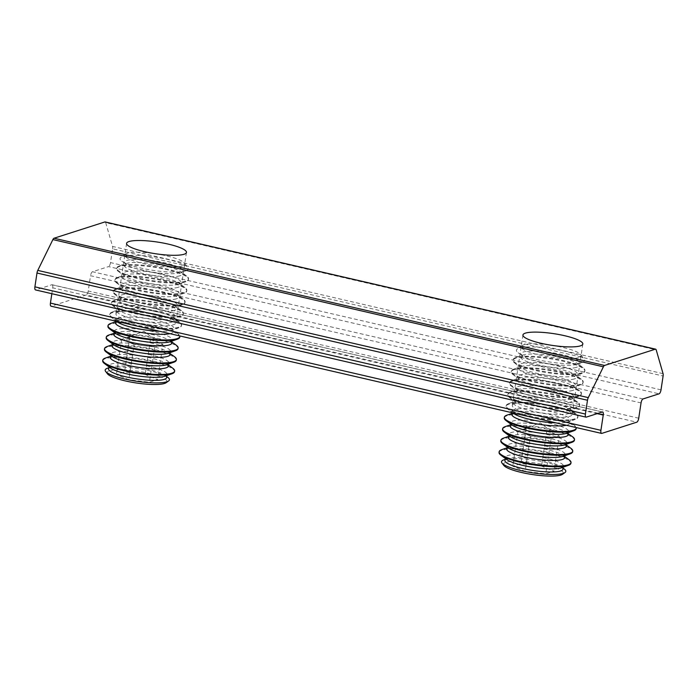 <?xml version="1.0" encoding="UTF-8"?>
<svg xmlns="http://www.w3.org/2000/svg" width="698" height="698" viewBox="0 0 698 698"><rect width="100%" height="100%" fill="white"/><g stroke="black" fill="none" stroke-linecap="round" stroke-linejoin="round"><path stroke-width="0.52" stroke-dasharray="3.49 2.62" d="M118.346 312.015A30.284 5.924 -171.4 0 1 152.33 313.463A30.284 5.924 -171.4 0 1 175.809 322.904A30.284 5.924 -171.4 0 1 173.392 324.736A30.284 5.924 -171.4 0 1 139.408 323.279A30.284 5.924 -171.4 0 1 115.929 313.847A30.284 5.924 -171.4 0 1 118.346 312.015M514.705 403.619A30.284 5.924 -171.4 0 1 548.689 405.067A30.284 5.924 -171.4 0 1 572.168 414.507A30.284 5.924 -171.4 0 1 569.751 416.34A30.284 5.924 -171.4 0 1 535.767 414.882A30.284 5.924 -171.4 0 1 512.288 405.451A30.284 5.924 -171.4 0 1 514.705 403.619M661.015 389.842L110.511 262.614L112.596 248.802L663.1 376.03M663.065 373.674L112.561 246.446L105.703 222.662L656.207 349.89M586.285 417.125L35.781 289.906L51.853 284.758L602.357 411.986M597.156 413.644L52.734 287.829L51.853 293.701M601.816 433.388L51.312 306.16L86.282 294.957L636.785 422.185M638.731 418.207L88.236 290.987L90.539 275.719L641.043 402.938M642.998 398.959L92.494 271.74L108.565 266.592L659.06 393.82M88.236 290.987A3.63 1.309 -77 0 1 86.282 294.957M52.734 287.829A3.63 1.309 103 0 0 52.141 284.74A3.63 1.309 103 0 0 51.853 284.758M105.145 221.938A3.63 1.309 -77 0 1 105.703 222.662M112.561 246.446A3.63 1.309 -77 0 1 112.596 248.802M110.511 262.614A3.63 1.309 -77 0 1 108.565 266.592M92.494 271.74A3.63 1.309 103 0 0 90.539 275.719M578.633 357.612A30.284 5.924 -171.4 0 1 541.744 355.579A30.284 5.924 -171.4 0 1 521.947 345.65A30.284 5.924 -171.4 0 1 523.587 344.891A30.284 5.924 -171.4 0 1 554.613 345.815A30.284 5.924 -171.4 0 1 580.623 354.523A30.284 5.924 -171.4 0 1 578.633 357.612M581.827 362.55A34.464 6.744 -171.4 0 1 549.09 361.913A34.464 6.744 -171.4 0 1 518.169 352.778A34.464 6.744 -171.4 0 1 517.305 348.93A34.464 6.744 -171.4 0 1 519.164 348.066A34.464 6.744 -171.4 0 1 554.482 349.122A34.464 6.744 -171.4 0 1 584.086 359.034A34.464 6.744 -171.4 0 1 582.132 362.445A34.464 6.744 -171.4 0 1 581.827 362.55M582.045 372.741A36.34 7.102 -171.4 0 1 541.255 370.996A36.34 7.102 -171.4 0 1 513.082 359.679A36.34 7.102 -171.4 0 1 515.665 357.585A36.34 7.102 -171.4 0 1 515.979 357.481A36.34 7.102 -171.4 0 1 550.495 358.144A36.34 7.102 -171.4 0 1 583.1 367.785A36.34 7.102 -171.4 0 1 584.941 370.542A36.34 7.102 -171.4 0 1 582.045 372.741M581.94 373.404A36.34 7.102 -171.4 0 1 547.433 372.732A36.34 7.102 -171.4 0 1 514.827 363.1A36.34 7.102 -171.4 0 1 512.986 360.334A36.34 7.102 -171.4 0 1 515.883 358.135A36.34 7.102 -171.4 0 1 556.672 359.88A36.34 7.102 -171.4 0 1 584.845 371.205A36.34 7.102 -171.4 0 1 582.263 373.299A36.34 7.102 -171.4 0 1 581.94 373.404M580.3 384.258A36.34 7.102 -171.4 0 1 539.519 382.504A36.34 7.102 -171.4 0 1 511.346 371.188A36.34 7.102 -171.4 0 1 513.92 369.094A36.34 7.102 -171.4 0 1 514.243 368.989A36.34 7.102 -171.4 0 1 548.75 369.661A36.34 7.102 -171.4 0 1 581.355 379.293A36.34 7.102 -171.4 0 1 583.205 382.05A36.34 7.102 -171.4 0 1 580.3 384.258M580.204 384.912A36.34 7.102 -171.4 0 1 545.696 384.24A36.34 7.102 -171.4 0 1 513.091 374.608A36.34 7.102 -171.4 0 1 511.241 371.851A36.34 7.102 -171.4 0 1 514.147 369.643A36.34 7.102 -171.4 0 1 554.927 371.397A36.34 7.102 -171.4 0 1 583.1 382.713A36.34 7.102 -171.4 0 1 580.527 384.807A36.34 7.102 -171.4 0 1 580.204 384.912M578.563 395.766A36.34 7.102 -171.4 0 1 537.774 394.021A36.34 7.102 -171.4 0 1 509.601 382.696A36.34 7.102 -171.4 0 1 512.184 380.602A36.34 7.102 -171.4 0 1 512.498 380.497A36.34 7.102 -171.4 0 1 547.014 381.169A36.34 7.102 -171.4 0 1 579.619 390.801A36.34 7.102 -171.4 0 1 581.46 393.567A36.34 7.102 -171.4 0 1 578.563 395.766M578.459 396.42A36.34 7.102 -171.4 0 1 543.951 395.757A36.34 7.102 -171.4 0 1 511.346 386.116A36.34 7.102 -171.4 0 1 509.505 383.359A36.34 7.102 -171.4 0 1 512.402 381.16A36.34 7.102 -171.4 0 1 553.191 382.905A36.34 7.102 -171.4 0 1 581.364 394.222A36.34 7.102 -171.4 0 1 578.782 396.316A36.34 7.102 -171.4 0 1 578.459 396.42M576.818 407.274A36.34 7.102 -171.4 0 1 536.038 405.529A36.34 7.102 -171.4 0 1 507.865 394.204A36.34 7.102 -171.4 0 1 510.439 392.11A36.34 7.102 -171.4 0 1 510.762 392.006A36.34 7.102 -171.4 0 1 545.269 392.677A36.34 7.102 -171.4 0 1 577.874 402.31A36.34 7.102 -171.4 0 1 579.715 405.076A36.34 7.102 -171.4 0 1 576.818 407.274M576.723 407.937A36.34 7.102 -171.4 0 1 542.215 407.266A36.34 7.102 -171.4 0 1 509.61 397.624A36.34 7.102 -171.4 0 1 507.76 394.867A36.34 7.102 -171.4 0 1 510.666 392.669A36.34 7.102 -171.4 0 1 551.446 394.414A36.34 7.102 -171.4 0 1 579.619 405.739A36.34 7.102 -171.4 0 1 577.045 407.824A36.34 7.102 -171.4 0 1 576.723 407.937M575.082 418.783A36.34 7.102 -171.4 0 1 534.293 417.038A36.34 7.102 -171.4 0 1 506.12 405.721A36.34 7.102 -171.4 0 1 508.702 403.627A36.34 7.102 -171.4 0 1 509.017 403.514A36.34 7.102 -171.4 0 1 543.533 404.186A36.34 7.102 -171.4 0 1 576.138 413.827A36.34 7.102 -171.4 0 1 577.979 416.584A36.34 7.102 -171.4 0 1 575.082 418.783M574.978 419.446A36.34 7.102 -171.4 0 1 540.47 418.774A36.34 7.102 -171.4 0 1 507.865 409.141A36.34 7.102 -171.4 0 1 506.024 406.376A36.34 7.102 -171.4 0 1 508.921 404.177A36.34 7.102 -171.4 0 1 549.71 405.922A36.34 7.102 -171.4 0 1 577.883 417.247A36.34 7.102 -171.4 0 1 575.3 419.341A36.34 7.102 -171.4 0 1 574.978 419.446M506.957 415.136A36.34 7.102 -171.4 0 1 507.28 415.031A36.34 7.102 -171.4 0 1 541.788 415.694A36.34 7.102 -171.4 0 1 574.393 425.335A36.34 7.102 -171.4 0 1 576.216 427.56M504.279 417.884A36.34 7.102 -171.4 0 1 507.176 415.685A36.34 7.102 -171.4 0 1 547.965 417.43A36.34 7.102 -171.4 0 1 576.138 428.755M505.221 426.644A36.34 7.102 -171.4 0 1 505.535 426.539A36.34 7.102 -171.4 0 1 540.051 427.211A36.34 7.102 -171.4 0 1 572.657 436.843M502.543 429.401A36.34 7.102 -171.4 0 1 505.439 427.193A36.34 7.102 -171.4 0 1 546.229 428.947A36.34 7.102 -171.4 0 1 574.402 440.264M503.476 438.152A36.34 7.102 -171.4 0 1 503.799 438.047A36.34 7.102 -171.4 0 1 538.306 438.719A36.34 7.102 -171.4 0 1 570.912 448.352M500.798 440.909A36.34 7.102 -171.4 0 1 503.694 438.71A36.34 7.102 -171.4 0 1 544.484 440.455A36.34 7.102 -171.4 0 1 572.657 451.772M501.74 449.66A36.34 7.102 -171.4 0 1 502.054 449.556A36.34 7.102 -171.4 0 1 536.57 450.227A36.34 7.102 -171.4 0 1 569.175 459.86M499.061 452.417A36.34 7.102 -171.4 0 1 501.958 450.219A36.34 7.102 -171.4 0 1 542.747 451.964A36.34 7.102 -171.4 0 1 570.912 463.289M564.159 468.943A32.501 6.352 8.6 0 0 534.991 460.322A32.501 6.352 8.6 0 0 504.13 459.72A32.501 6.352 8.6 0 0 503.843 459.816M530.489 436.084L518.064 430.963L522.156 429.645A18.165 3.551 -171.4 0 1 536.561 429.593A18.165 3.551 -171.4 0 1 553.069 433.406A18.165 3.551 -171.4 0 1 555.8 434.863A18.165 3.551 -171.4 0 1 555.189 437.28L551.097 438.597L530.489 436.084L525.158 471.325L512.742 466.194L520.926 463.577L541.535 466.081L553.95 471.202L545.766 473.829L525.158 471.325M503.834 465.435A30.284 5.924 -171.4 0 1 505.823 462.338A30.284 5.924 -171.4 0 1 542.712 464.371A30.284 5.924 -171.4 0 1 562.509 474.308M551.097 438.597L545.766 473.829M559.281 435.971L555.189 437.28A18.165 3.551 -171.4 0 1 540.793 437.341A18.165 3.551 -171.4 0 1 524.277 433.528A18.165 3.551 -171.4 0 1 521.903 429.741A18.165 3.551 -171.4 0 1 522.156 429.645L526.257 428.336L546.857 430.841L559.281 435.971L553.95 471.202M546.857 430.841L541.535 466.081M526.257 428.336L520.926 463.577M518.064 430.963L512.742 466.194M182.274 266.008A30.284 5.924 -171.4 0 1 145.385 263.975A30.284 5.924 -171.4 0 1 125.588 254.046A30.284 5.924 -171.4 0 1 127.228 253.287A30.284 5.924 -171.4 0 1 158.245 254.212A30.284 5.924 -171.4 0 1 184.263 262.919A30.284 5.924 -171.4 0 1 182.274 266.008M185.467 270.946A34.464 6.744 -171.4 0 1 152.731 270.309A34.464 6.744 -171.4 0 1 121.81 261.174A34.464 6.744 -171.4 0 1 120.946 257.326A34.464 6.744 -171.4 0 1 122.804 256.463A34.464 6.744 -171.4 0 1 158.123 257.518A34.464 6.744 -171.4 0 1 187.727 267.43A34.464 6.744 -171.4 0 1 185.764 270.841A34.464 6.744 -171.4 0 1 185.467 270.946M185.685 281.146A36.34 7.102 -171.4 0 1 144.896 279.392A36.34 7.102 -171.4 0 1 116.723 268.076A36.34 7.102 -171.4 0 1 119.306 265.982A36.34 7.102 -171.4 0 1 119.62 265.877A36.34 7.102 -171.4 0 1 154.136 266.549A36.34 7.102 -171.4 0 1 186.741 276.181A36.34 7.102 -171.4 0 1 188.582 278.938A36.34 7.102 -171.4 0 1 185.685 281.146M185.581 281.8A36.34 7.102 -171.4 0 1 151.073 281.128A36.34 7.102 -171.4 0 1 118.468 271.496A36.34 7.102 -171.4 0 1 116.627 268.739A36.34 7.102 -171.4 0 1 119.524 266.531A36.34 7.102 -171.4 0 1 160.313 268.285A36.34 7.102 -171.4 0 1 188.477 279.601A36.34 7.102 -171.4 0 1 185.904 281.695A36.34 7.102 -171.4 0 1 185.581 281.8M183.94 292.654A36.34 7.102 -171.4 0 1 143.16 290.909A36.34 7.102 -171.4 0 1 114.987 279.584A36.34 7.102 -171.4 0 1 117.561 277.49A36.34 7.102 -171.4 0 1 117.883 277.385A36.34 7.102 -171.4 0 1 152.391 278.057A36.34 7.102 -171.4 0 1 184.996 287.689A36.34 7.102 -171.4 0 1 186.837 290.455A36.34 7.102 -171.4 0 1 183.94 292.654M183.844 293.308A36.34 7.102 -171.4 0 1 149.337 292.645A36.34 7.102 -171.4 0 1 116.732 283.004A36.34 7.102 -171.4 0 1 114.882 280.247A36.34 7.102 -171.4 0 1 117.779 278.048A36.34 7.102 -171.4 0 1 158.568 279.793A36.34 7.102 -171.4 0 1 186.741 291.11A36.34 7.102 -171.4 0 1 184.159 293.204A36.34 7.102 -171.4 0 1 183.844 293.308M182.204 304.162A36.34 7.102 -171.4 0 1 141.415 302.417A36.34 7.102 -171.4 0 1 113.242 291.092A36.34 7.102 -171.4 0 1 115.824 288.998A36.34 7.102 -171.4 0 1 116.138 288.893A36.34 7.102 -171.4 0 1 150.655 289.565A36.34 7.102 -171.4 0 1 183.26 299.198A36.34 7.102 -171.4 0 1 185.101 301.964A36.34 7.102 -171.4 0 1 182.204 304.162M182.099 304.825A36.34 7.102 -171.4 0 1 147.592 304.154A36.34 7.102 -171.4 0 1 114.987 294.512A36.34 7.102 -171.4 0 1 113.146 291.755A36.34 7.102 -171.4 0 1 116.043 289.557A36.34 7.102 -171.4 0 1 156.832 291.302A36.34 7.102 -171.4 0 1 184.996 302.618A36.34 7.102 -171.4 0 1 182.422 304.712A36.34 7.102 -171.4 0 1 182.099 304.825M180.459 315.671A36.34 7.102 -171.4 0 1 139.679 313.926A36.34 7.102 -171.4 0 1 111.505 302.6A36.34 7.102 -171.4 0 1 114.079 300.515A36.34 7.102 -171.4 0 1 114.402 300.402A36.34 7.102 -171.4 0 1 148.91 301.074A36.34 7.102 -171.4 0 1 181.515 310.706A36.34 7.102 -171.4 0 1 183.356 313.472A36.34 7.102 -171.4 0 1 180.459 315.671M180.363 316.334A36.34 7.102 -171.4 0 1 145.856 315.662A36.34 7.102 -171.4 0 1 113.251 306.029A36.34 7.102 -171.4 0 1 111.401 303.264A36.34 7.102 -171.4 0 1 114.298 301.065A36.34 7.102 -171.4 0 1 155.087 302.81A36.34 7.102 -171.4 0 1 183.26 314.135A36.34 7.102 -171.4 0 1 180.677 316.22A36.34 7.102 -171.4 0 1 180.363 316.334M178.723 327.179A36.34 7.102 -171.4 0 1 137.934 325.434A36.34 7.102 -171.4 0 1 109.761 314.117A36.34 7.102 -171.4 0 1 112.343 312.023A36.34 7.102 -171.4 0 1 112.657 311.91A36.34 7.102 -171.4 0 1 147.173 312.582A36.34 7.102 -171.4 0 1 179.779 322.223A36.34 7.102 -171.4 0 1 181.62 324.98A36.34 7.102 -171.4 0 1 178.723 327.179M178.618 327.842A36.34 7.102 -171.4 0 1 144.111 327.17A36.34 7.102 -171.4 0 1 111.505 317.538A36.34 7.102 -171.4 0 1 109.665 314.772A36.34 7.102 -171.4 0 1 112.561 312.573A36.34 7.102 -171.4 0 1 153.351 314.318A36.34 7.102 -171.4 0 1 181.515 325.643A36.34 7.102 -171.4 0 1 178.941 327.737A36.34 7.102 -171.4 0 1 178.618 327.842M110.598 323.532A36.34 7.102 -171.4 0 1 110.921 323.427A36.34 7.102 -171.4 0 1 145.428 324.099A36.34 7.102 -171.4 0 1 178.034 333.731A36.34 7.102 -171.4 0 1 179.857 335.956M107.92 326.289A36.34 7.102 -171.4 0 1 110.816 324.081A36.34 7.102 -171.4 0 1 151.606 325.835A36.34 7.102 -171.4 0 1 179.779 337.151M108.862 335.04A36.34 7.102 -171.4 0 1 109.176 334.935A36.34 7.102 -171.4 0 1 143.692 335.607A36.34 7.102 -171.4 0 1 176.297 345.24M106.183 337.797A36.34 7.102 -171.4 0 1 109.08 335.598A36.34 7.102 -171.4 0 1 149.869 337.343A36.34 7.102 -171.4 0 1 178.034 348.66M107.117 346.548A36.34 7.102 -171.4 0 1 107.44 346.444A36.34 7.102 -171.4 0 1 141.947 347.115A36.34 7.102 -171.4 0 1 174.552 356.748M104.438 349.305A36.34 7.102 -171.4 0 1 107.335 347.107A36.34 7.102 -171.4 0 1 148.124 348.852A36.34 7.102 -171.4 0 1 176.297 360.168M105.381 358.065A36.34 7.102 -171.4 0 1 105.695 357.952A36.34 7.102 -171.4 0 1 140.211 358.624A36.34 7.102 -171.4 0 1 172.816 368.256M102.702 360.814A36.34 7.102 -171.4 0 1 105.599 358.615A36.34 7.102 -171.4 0 1 146.388 360.36A36.34 7.102 -171.4 0 1 174.552 371.685M167.79 377.339A32.501 6.352 8.6 0 0 138.632 368.719A32.501 6.352 8.6 0 0 107.771 368.125A32.501 6.352 8.6 0 0 107.483 368.221M134.129 344.489L121.705 339.359L125.797 338.05A18.165 3.551 -171.4 0 1 140.193 337.989A18.165 3.551 -171.4 0 1 156.71 341.802A18.165 3.551 -171.4 0 1 159.441 343.259A18.165 3.551 -171.4 0 1 158.83 345.676L154.738 346.993L134.129 344.489L128.798 379.721L116.383 374.59L124.567 371.973L145.175 374.477L157.591 379.607L149.407 382.225L128.798 379.721M107.475 373.831A30.284 5.924 -171.4 0 1 109.464 370.734A30.284 5.924 -171.4 0 1 146.353 372.776A30.284 5.924 -171.4 0 1 166.15 382.705M154.738 346.993L149.407 382.225M162.922 344.367L158.83 345.676A18.165 3.551 -171.4 0 1 144.434 345.737A18.165 3.551 -171.4 0 1 127.917 341.924A18.165 3.551 -171.4 0 1 125.544 338.137A18.165 3.551 -171.4 0 1 125.797 338.05L129.889 336.733L150.498 339.245L162.922 344.367L157.591 379.607M150.498 339.245L145.175 374.477M129.889 336.733L124.567 371.973M121.705 339.359L116.383 374.59M576.304 367.384A29.368 5.741 -171.4 0 1 538.455 364.958A29.368 5.741 -171.4 0 1 522.645 355.125A29.368 5.741 -171.4 0 1 522.907 355.038A29.368 5.741 -171.4 0 1 550.801 355.587A29.368 5.741 -171.4 0 1 577.15 363.37A29.368 5.741 -171.4 0 1 576.304 367.384M574.559 378.892A29.368 5.741 -171.4 0 1 536.71 376.466A29.368 5.741 -171.4 0 1 520.9 366.642A29.368 5.741 -171.4 0 1 521.162 366.555A29.368 5.741 -171.4 0 1 549.056 367.096A29.368 5.741 -171.4 0 1 575.414 374.878A29.368 5.741 -171.4 0 1 574.559 378.892M572.822 390.4A29.368 5.741 -171.4 0 1 534.973 387.975A29.368 5.741 -171.4 0 1 519.164 378.15A29.368 5.741 -171.4 0 1 519.425 378.063A29.368 5.741 -171.4 0 1 547.319 378.604A29.368 5.741 -171.4 0 1 573.669 386.395A29.368 5.741 -171.4 0 1 572.822 390.4M571.077 401.908A29.368 5.741 -171.4 0 1 533.228 399.483A29.368 5.741 -171.4 0 1 517.419 389.659A29.368 5.741 -171.4 0 1 517.68 389.571A29.368 5.741 -171.4 0 1 545.574 390.112A29.368 5.741 -171.4 0 1 571.932 397.904A29.368 5.741 -171.4 0 1 571.077 401.908M569.341 413.425A29.368 5.741 -171.4 0 1 531.492 410.991A29.368 5.741 -171.4 0 1 515.682 401.167A29.368 5.741 -171.4 0 1 515.944 401.08A29.368 5.741 -171.4 0 1 543.838 401.62A29.368 5.741 -171.4 0 1 570.187 409.412A29.368 5.741 -171.4 0 1 569.341 413.425M512.951 413.111A29.368 5.741 -171.4 0 1 513.937 412.675A29.368 5.741 -171.4 0 1 514.199 412.588A29.368 5.741 -171.4 0 1 542.093 413.137A29.368 5.741 -171.4 0 1 568.451 420.92A29.368 5.741 -171.4 0 1 567.596 424.934A29.368 5.741 -171.4 0 1 566.322 425.265M511.206 424.62A29.368 5.741 -171.4 0 1 512.201 424.192A29.368 5.741 -171.4 0 1 512.463 424.105A29.368 5.741 -171.4 0 1 540.357 424.646A29.368 5.741 -171.4 0 1 566.706 432.428A29.368 5.741 -171.4 0 1 567.526 433.144M509.47 436.137A29.368 5.741 -171.4 0 1 510.456 435.7A29.368 5.741 -171.4 0 1 510.718 435.613A29.368 5.741 -171.4 0 1 538.612 436.154A29.368 5.741 -171.4 0 1 564.97 443.945A29.368 5.741 -171.4 0 1 565.79 444.652M507.725 447.645A29.368 5.741 -171.4 0 1 508.72 447.209A29.368 5.741 -171.4 0 1 508.982 447.121A29.368 5.741 -171.4 0 1 536.875 447.662A29.368 5.741 -171.4 0 1 563.225 455.454A29.368 5.741 -171.4 0 1 564.045 456.16M505.989 459.153A29.368 5.741 -171.4 0 1 506.975 458.717A29.368 5.741 -171.4 0 1 507.237 458.63A29.368 5.741 -171.4 0 1 535.13 459.171A29.368 5.741 -171.4 0 1 561.489 466.962A29.368 5.741 -171.4 0 1 562.309 467.669M576.766 364.33A29.368 5.741 -171.4 0 1 548.872 363.789A29.368 5.741 -171.4 0 1 522.514 355.997A29.368 5.741 -171.4 0 1 523.369 351.993A29.368 5.741 -171.4 0 1 561.209 354.418A29.368 5.741 -171.4 0 1 577.019 364.243A29.368 5.741 -171.4 0 1 576.766 364.33M575.021 375.838A29.368 5.741 -171.4 0 1 547.127 375.297A29.368 5.741 -171.4 0 1 520.769 367.506A29.368 5.741 -171.4 0 1 521.624 363.501A29.368 5.741 -171.4 0 1 559.473 365.926A29.368 5.741 -171.4 0 1 575.283 375.751A29.368 5.741 -171.4 0 1 575.021 375.838M573.285 387.346A29.368 5.741 -171.4 0 1 545.391 386.805A29.368 5.741 -171.4 0 1 519.033 379.023A29.368 5.741 -171.4 0 1 519.888 375.009A29.368 5.741 -171.4 0 1 557.728 377.435A29.368 5.741 -171.4 0 1 573.538 387.268A29.368 5.741 -171.4 0 1 573.285 387.346M571.54 398.863A29.368 5.741 -171.4 0 1 543.646 398.322A29.368 5.741 -171.4 0 1 517.288 390.531A29.368 5.741 -171.4 0 1 518.143 386.518A29.368 5.741 -171.4 0 1 555.992 388.952A29.368 5.741 -171.4 0 1 571.802 398.776A29.368 5.741 -171.4 0 1 571.54 398.863M569.804 410.372A29.368 5.741 -171.4 0 1 541.91 409.831A29.368 5.741 -171.4 0 1 515.552 402.039A29.368 5.741 -171.4 0 1 516.407 398.026A29.368 5.741 -171.4 0 1 554.247 400.46A29.368 5.741 -171.4 0 1 570.057 410.284A29.368 5.741 -171.4 0 1 569.804 410.372M512.899 413.216L513.937 412.675L512.969 412.727L513.807 413.548A29.368 5.741 -171.4 0 1 514.662 409.543A29.368 5.741 -171.4 0 1 552.511 411.968A29.368 5.741 -171.4 0 1 568.32 421.793A29.368 5.741 -171.4 0 1 568.059 421.88A29.368 5.741 -171.4 0 1 555.852 422.848M511.241 424.489L512.07 425.056A29.368 5.741 -171.4 0 1 512.917 421.051A29.368 5.741 -171.4 0 1 550.766 423.477A29.368 5.741 -171.4 0 1 566.575 433.301L567.622 432.769L566.706 432.428L567.553 433.249M509.505 435.997L510.325 436.573A29.368 5.741 -171.4 0 1 511.18 432.559A29.368 5.741 -171.4 0 1 549.029 434.985A29.368 5.741 -171.4 0 1 564.839 444.818L565.79 444.513M507.76 447.505L508.589 448.081A29.368 5.741 -171.4 0 1 509.435 444.068A29.368 5.741 -171.4 0 1 547.284 446.502A29.368 5.741 -171.4 0 1 563.094 456.326L564.054 456.021M506.024 459.022L506.844 459.589A29.368 5.741 -171.4 0 1 507.699 455.576A29.368 5.741 -171.4 0 1 545.548 458.01A29.368 5.741 -171.4 0 1 561.358 467.835L562.309 467.529M179.944 275.78A29.368 5.741 -171.4 0 1 142.095 273.354A29.368 5.741 -171.4 0 1 126.286 263.521A29.368 5.741 -171.4 0 1 126.547 263.443A29.368 5.741 -171.4 0 1 154.441 263.984A29.368 5.741 -171.4 0 1 180.791 271.766A29.368 5.741 -171.4 0 1 179.944 275.78M178.199 287.288A29.368 5.741 -171.4 0 1 140.35 284.863A29.368 5.741 -171.4 0 1 124.541 275.038A29.368 5.741 -171.4 0 1 124.802 274.951A29.368 5.741 -171.4 0 1 152.696 275.492A29.368 5.741 -171.4 0 1 179.054 283.283A29.368 5.741 -171.4 0 1 178.199 287.288M176.463 298.796A29.368 5.741 -171.4 0 1 138.614 296.371A29.368 5.741 -171.4 0 1 122.804 286.546A29.368 5.741 -171.4 0 1 123.066 286.459A29.368 5.741 -171.4 0 1 150.96 287A29.368 5.741 -171.4 0 1 177.309 294.792A29.368 5.741 -171.4 0 1 176.463 298.796M174.718 310.313A29.368 5.741 -171.4 0 1 136.869 307.879A29.368 5.741 -171.4 0 1 121.059 298.055A29.368 5.741 -171.4 0 1 121.321 297.967A29.368 5.741 -171.4 0 1 149.215 298.508A29.368 5.741 -171.4 0 1 175.573 306.3A29.368 5.741 -171.4 0 1 174.718 310.313M172.982 321.822A29.368 5.741 -171.4 0 1 135.133 319.387A29.368 5.741 -171.4 0 1 119.323 309.563A29.368 5.741 -171.4 0 1 119.585 309.476A29.368 5.741 -171.4 0 1 147.479 310.017A29.368 5.741 -171.4 0 1 173.828 317.808A29.368 5.741 -171.4 0 1 172.982 321.822M116.592 321.508A29.368 5.741 -171.4 0 1 117.578 321.071A29.368 5.741 -171.4 0 1 117.84 320.984A29.368 5.741 -171.4 0 1 145.734 321.534A29.368 5.741 -171.4 0 1 172.092 329.316A29.368 5.741 -171.4 0 1 171.237 333.33A29.368 5.741 -171.4 0 1 169.954 333.661M114.847 333.016A29.368 5.741 -171.4 0 1 115.842 332.588A29.368 5.741 -171.4 0 1 116.104 332.501A29.368 5.741 -171.4 0 1 143.997 333.042A29.368 5.741 -171.4 0 1 170.347 340.825A29.368 5.741 -171.4 0 1 171.167 341.54M113.111 344.533A29.368 5.741 -171.4 0 1 114.097 344.097A29.368 5.741 -171.4 0 1 114.359 344.009A29.368 5.741 -171.4 0 1 142.252 344.55A29.368 5.741 -171.4 0 1 168.611 352.342A29.368 5.741 -171.4 0 1 169.431 353.048M111.366 356.041A29.368 5.741 -171.4 0 1 112.361 355.605A29.368 5.741 -171.4 0 1 112.622 355.518A29.368 5.741 -171.4 0 1 140.516 356.059A29.368 5.741 -171.4 0 1 166.866 363.85A29.368 5.741 -171.4 0 1 167.686 364.557M109.63 367.549A29.368 5.741 -171.4 0 1 110.616 367.113A29.368 5.741 -171.4 0 1 110.877 367.026A29.368 5.741 -171.4 0 1 138.771 367.567A29.368 5.741 -171.4 0 1 165.129 375.358A29.368 5.741 -171.4 0 1 165.95 376.065M180.407 272.726A29.368 5.741 -171.4 0 1 152.504 272.185A29.368 5.741 -171.4 0 1 126.155 264.394A29.368 5.741 -171.4 0 1 127.001 260.389A29.368 5.741 -171.4 0 1 164.85 262.814A29.368 5.741 -171.4 0 1 180.66 272.639A29.368 5.741 -171.4 0 1 180.407 272.726M178.662 284.234A29.368 5.741 -171.4 0 1 150.768 283.693A29.368 5.741 -171.4 0 1 124.41 275.911A29.368 5.741 -171.4 0 1 125.265 271.897A29.368 5.741 -171.4 0 1 163.114 274.323A29.368 5.741 -171.4 0 1 178.924 284.147A29.368 5.741 -171.4 0 1 178.662 284.234M176.926 295.751A29.368 5.741 -171.4 0 1 149.023 295.202A29.368 5.741 -171.4 0 1 122.674 287.419A29.368 5.741 -171.4 0 1 123.52 283.405A29.368 5.741 -171.4 0 1 161.369 285.831A29.368 5.741 -171.4 0 1 177.179 295.664A29.368 5.741 -171.4 0 1 176.926 295.751M175.181 307.26A29.368 5.741 -171.4 0 1 147.287 306.719A29.368 5.741 -171.4 0 1 120.928 298.927A29.368 5.741 -171.4 0 1 121.784 294.914A29.368 5.741 -171.4 0 1 159.633 297.348A29.368 5.741 -171.4 0 1 175.442 307.172A29.368 5.741 -171.4 0 1 175.181 307.26M173.444 318.768A29.368 5.741 -171.4 0 1 145.542 318.227A29.368 5.741 -171.4 0 1 119.192 310.436A29.368 5.741 -171.4 0 1 120.039 306.431A29.368 5.741 -171.4 0 1 157.888 308.856A29.368 5.741 -171.4 0 1 173.697 318.681A29.368 5.741 -171.4 0 1 173.444 318.768M116.627 321.377L117.447 321.944A29.368 5.741 -171.4 0 1 118.302 317.939A29.368 5.741 -171.4 0 1 156.151 320.365A29.368 5.741 -171.4 0 1 171.961 330.189A29.368 5.741 -171.4 0 1 171.699 330.276A29.368 5.741 -171.4 0 1 159.493 331.245M114.795 333.121L115.842 332.588L114.873 332.641L115.711 333.461A29.368 5.741 -171.4 0 1 116.557 329.447A29.368 5.741 -171.4 0 1 154.406 331.873A29.368 5.741 -171.4 0 1 170.216 341.697L171.176 341.401M113.146 344.393L113.966 344.969A29.368 5.741 -171.4 0 1 114.821 340.956A29.368 5.741 -171.4 0 1 152.67 343.381A29.368 5.741 -171.4 0 1 168.48 353.214L169.518 352.673L168.611 352.342L169.448 353.162M111.401 355.91L112.23 356.477A29.368 5.741 -171.4 0 1 113.076 352.464A29.368 5.741 -171.4 0 1 150.925 354.898A29.368 5.741 -171.4 0 1 166.735 364.722L167.695 364.417M109.665 367.418L110.485 367.986A29.368 5.741 -171.4 0 1 111.34 363.981A29.368 5.741 -171.4 0 1 149.189 366.406A29.368 5.741 -171.4 0 1 164.998 376.231L165.95 375.925M186.462 252.432L175.809 322.904M582.83 344.035L572.168 414.507M52.141 284.74L602.636 411.968M522.942 334.979L512.288 405.451M126.582 243.375L115.929 313.847M515.665 357.585L521.676 355.177L522.514 355.997L518.169 352.778M513.92 369.094L520.9 366.642L519.862 367.174L514.827 363.1M512.184 380.602L518.195 378.203L519.033 379.023L513.091 374.608M510.439 392.11L516.45 389.711L517.288 390.531L511.346 386.116M508.702 403.627L514.714 401.219L515.552 402.039L509.61 397.624M511.241 424.524L512.201 424.192L511.154 424.724M509.496 436.032L510.456 435.7L509.418 436.233M507.76 447.549L508.72 447.209L507.673 447.741M506.015 459.057L506.975 458.717L505.937 459.249M562.309 467.573L561.489 466.962L562.326 467.782M564.045 456.056L563.225 455.454L564.071 456.274M565.79 444.547L564.97 443.945L565.808 444.766M574.393 425.335L568.451 420.92L569.289 421.74L575.3 419.341M576.138 413.827L570.187 409.412L571.034 410.232L577.045 407.824M577.874 402.31L571.932 397.904L572.77 398.724L578.782 396.316M579.619 390.801L573.669 386.395L574.515 387.216L580.527 384.807M581.355 379.293L575.414 374.878L576.251 375.699L582.263 373.299M583.1 367.785L578.066 363.71L577.019 364.243L582.132 362.445M521.947 345.65L517.305 348.93M513.082 359.679L512.986 360.334M512.995 412.946L507.865 409.141M521.903 429.741L540.278 422.883L555.8 434.863M506.12 405.721L506.024 406.376M507.865 394.204L507.76 394.867M509.601 382.696L509.505 383.359M511.346 371.188L511.241 371.851M583.205 382.05L583.1 382.713M581.46 393.567L581.364 394.222M579.715 405.076L579.619 405.739M577.979 416.584L577.883 417.247M584.941 370.542L584.845 371.205M580.623 354.523L584.086 359.034M119.306 265.982L125.317 263.574L126.155 264.394L121.81 261.174M117.561 277.49L123.572 275.091L124.41 275.911L118.468 271.496M115.824 288.998L121.836 286.599L122.674 287.419L116.732 283.004M114.079 300.515L120.091 298.107L120.928 298.927L114.987 294.512M112.343 312.023L118.355 309.615L119.192 310.436L113.251 306.029M116.618 321.412L117.578 321.071L116.54 321.612M113.137 344.437L114.097 344.097L113.059 344.629M111.401 355.945L112.361 355.605L111.314 356.137M109.656 367.453L110.616 367.113L109.577 367.654M165.95 375.969L165.129 375.358L165.967 376.178M167.686 364.461L166.866 363.85L167.703 364.67M171.167 341.435L170.347 340.825L171.185 341.645M178.034 333.731L172.092 329.316L172.929 330.137L178.941 327.737M179.779 322.223L174.744 318.148L173.697 318.681L180.677 316.22M181.515 310.706L175.573 306.3L176.411 307.12L182.422 304.712M183.26 299.198L178.226 295.123L177.179 295.664L184.159 293.204M184.996 287.689L179.962 283.615L178.924 284.147L185.904 281.695M186.741 276.181L181.707 272.107L180.66 272.639L185.764 270.841M125.588 254.046L120.946 257.326M116.723 268.076L116.627 268.739M116.636 321.342L111.505 317.538M125.544 338.137L143.919 331.28L159.441 343.259M109.761 314.117L109.665 314.772M111.505 302.6L111.401 303.264M113.242 291.092L113.146 291.755M114.987 279.584L114.882 280.247M186.837 290.455L186.741 291.11M185.101 301.964L184.996 302.618M183.356 313.472L183.26 314.135M181.62 324.98L181.515 325.643M188.582 278.938L188.477 279.601M184.263 262.919L187.727 267.43"/><path stroke-width="1.05" d="M128.999 241.543A30.284 5.924 -171.4 0 1 162.992 243A30.284 5.924 -171.4 0 1 186.462 252.432A30.284 5.924 -171.4 0 1 184.054 254.264A30.284 5.924 -171.4 0 1 150.061 252.807A30.284 5.924 -171.4 0 1 126.582 243.375A30.284 5.924 -171.4 0 1 128.999 241.543M525.358 333.147A30.284 5.924 -171.4 0 1 559.351 334.604A30.284 5.924 -171.4 0 1 582.83 344.035A30.284 5.924 -171.4 0 1 580.413 345.868A30.284 5.924 -171.4 0 1 546.421 344.411A30.284 5.924 -171.4 0 1 522.942 334.979A30.284 5.924 -171.4 0 1 525.358 333.147M661.015 389.842L663.1 376.03A3.63 1.309 103 0 0 663.065 373.674L656.207 349.89A3.63 1.309 103 0 0 655.649 349.166A3.63 1.309 103 0 0 655.361 349.183L604.555 365.455A3.63 1.309 103 0 0 603.395 366.808L588.283 397.624A3.63 1.309 103 0 0 587.489 400.251L585.404 414.062A3.63 1.309 103 0 0 585.997 417.142A3.63 1.309 103 0 0 586.285 417.125L602.357 411.986A3.63 1.309 -77 0 1 602.636 411.968A3.63 1.309 -77 0 1 603.238 415.048L600.926 430.317A3.63 1.309 103 0 0 601.528 433.406A3.63 1.309 103 0 0 601.816 433.388L636.785 422.185A3.63 1.309 103 0 0 638.731 418.207L641.043 402.938A3.63 1.309 -77 0 1 642.998 398.959L659.06 393.82A3.63 1.309 103 0 0 661.015 389.842M655.361 349.183L104.857 221.955L54.051 238.227L604.555 365.455M603.395 366.808L52.891 239.58L37.779 270.396L588.283 397.624M587.489 400.251L36.985 273.023L34.9 286.834L585.404 414.062M51.853 293.701L50.431 303.089L600.926 430.317M601.528 433.406L51.024 306.178A3.63 1.309 -77 0 1 50.431 303.089M585.997 417.142L35.502 289.923A3.63 1.309 -77 0 1 34.9 286.834M36.985 273.023A3.63 1.309 -77 0 1 37.779 270.396M52.891 239.58A3.63 1.309 -77 0 1 54.051 238.227M104.857 221.955A3.63 1.309 -77 0 1 105.145 221.938L655.649 349.166M576.216 427.56A36.34 7.102 -171.4 0 1 576.234 428.092A36.34 7.102 -171.4 0 1 573.337 430.291A36.34 7.102 -171.4 0 1 532.557 428.546A36.34 7.102 -171.4 0 1 504.384 417.23A36.34 7.102 -171.4 0 1 506.957 415.136L512.978 413.146M576.234 428.092L576.138 428.755A36.34 7.102 -171.4 0 1 573.564 430.849A36.34 7.102 -171.4 0 1 573.241 430.954A36.34 7.102 -171.4 0 1 538.734 430.282A36.34 7.102 -171.4 0 1 506.129 420.65A36.34 7.102 -171.4 0 1 504.279 417.884L504.384 417.23M567.491 433.161L572.657 436.843A36.34 7.102 -171.4 0 1 574.498 439.6A36.34 7.102 -171.4 0 1 571.601 441.808A36.34 7.102 -171.4 0 1 530.812 440.054A36.34 7.102 -171.4 0 1 502.639 428.738A36.34 7.102 -171.4 0 1 505.221 426.644L511.241 424.524M574.498 439.6L574.402 440.264A36.34 7.102 -171.4 0 1 571.819 442.358A36.34 7.102 -171.4 0 1 571.496 442.462A36.34 7.102 -171.4 0 1 536.989 441.79A36.34 7.102 -171.4 0 1 504.384 432.158A36.34 7.102 -171.4 0 1 502.543 429.401L502.639 428.738M565.79 444.547L570.912 448.352A36.34 7.102 -171.4 0 1 572.753 451.117A36.34 7.102 -171.4 0 1 569.856 453.316A36.34 7.102 -171.4 0 1 529.075 451.571A36.34 7.102 -171.4 0 1 500.902 440.246A36.34 7.102 -171.4 0 1 503.476 438.152L509.496 436.032M572.753 451.117L572.657 451.772A36.34 7.102 -171.4 0 1 570.083 453.866A36.34 7.102 -171.4 0 1 569.76 453.97A36.34 7.102 -171.4 0 1 535.253 453.307A36.34 7.102 -171.4 0 1 502.647 443.666A36.34 7.102 -171.4 0 1 500.798 440.909L500.902 440.246M564.045 456.056L569.175 459.86A36.34 7.102 -171.4 0 1 571.016 462.626A36.34 7.102 -171.4 0 1 568.12 464.824A36.34 7.102 -171.4 0 1 527.33 463.079A36.34 7.102 -171.4 0 1 499.157 451.754A36.34 7.102 -171.4 0 1 501.74 449.66L507.76 447.549M571.016 462.626L570.912 463.289A36.34 7.102 -171.4 0 1 568.338 465.374A36.34 7.102 -171.4 0 1 568.015 465.487A36.34 7.102 -171.4 0 1 533.508 464.816A36.34 7.102 -171.4 0 1 500.902 455.175A36.34 7.102 -171.4 0 1 499.061 452.417L499.157 451.754M506.015 459.057L503.843 459.816A32.501 6.352 8.6 0 0 501.993 463.044A32.501 6.352 8.6 0 0 529.913 472.389A32.501 6.352 8.6 0 0 563.216 473.375A32.501 6.352 8.6 0 0 564.97 472.563A32.501 6.352 8.6 0 0 564.159 468.943L562.309 467.573M564.97 472.563L562.509 474.308A30.284 5.924 -171.4 0 1 560.869 475.059A30.284 5.924 -171.4 0 1 529.843 474.134A30.284 5.924 -171.4 0 1 503.834 465.435L501.993 463.044M179.857 335.956A36.34 7.102 -171.4 0 1 179.875 336.488A36.34 7.102 -171.4 0 1 176.978 338.687A36.34 7.102 -171.4 0 1 136.197 336.942A36.34 7.102 -171.4 0 1 108.024 325.626A36.34 7.102 -171.4 0 1 110.598 323.532L116.618 321.412M179.875 336.488L179.779 337.151A36.34 7.102 -171.4 0 1 177.196 339.245A36.34 7.102 -171.4 0 1 176.882 339.35A36.34 7.102 -171.4 0 1 142.375 338.678A36.34 7.102 -171.4 0 1 109.769 329.046A36.34 7.102 -171.4 0 1 107.92 326.289L108.024 325.626M171.167 341.435L176.297 345.24A36.34 7.102 -171.4 0 1 178.138 348.005A36.34 7.102 -171.4 0 1 175.242 350.204A36.34 7.102 -171.4 0 1 134.452 348.459A36.34 7.102 -171.4 0 1 106.279 337.134A36.34 7.102 -171.4 0 1 108.862 335.04L114.873 333.051A29.368 5.741 -171.4 0 0 133.074 342.727A29.368 5.741 -171.4 0 0 169.501 344.838A29.368 5.741 -171.4 0 0 171.167 341.54M178.138 348.005L178.034 348.66A36.34 7.102 -171.4 0 1 175.46 350.754A36.34 7.102 -171.4 0 1 175.137 350.858A36.34 7.102 -171.4 0 1 140.63 350.195A36.34 7.102 -171.4 0 1 108.024 340.554A36.34 7.102 -171.4 0 1 106.183 337.797L106.279 337.134M169.396 353.075L174.552 356.748A36.34 7.102 -171.4 0 1 176.393 359.514A36.34 7.102 -171.4 0 1 173.497 361.712A36.34 7.102 -171.4 0 1 132.716 359.967A36.34 7.102 -171.4 0 1 104.543 348.642A36.34 7.102 -171.4 0 1 107.117 346.548L113.137 344.437M176.393 359.514L176.297 360.168A36.34 7.102 -171.4 0 1 173.715 362.262A36.34 7.102 -171.4 0 1 173.401 362.375A36.34 7.102 -171.4 0 1 138.885 361.704A36.34 7.102 -171.4 0 1 106.288 352.062A36.34 7.102 -171.4 0 1 104.438 349.305L104.543 348.642M167.686 364.461L172.816 368.256A36.34 7.102 -171.4 0 1 174.657 371.022A36.34 7.102 -171.4 0 1 171.76 373.221A36.34 7.102 -171.4 0 1 130.971 371.476A36.34 7.102 -171.4 0 1 102.798 360.151A36.34 7.102 -171.4 0 1 105.381 358.065L111.401 355.945M174.657 371.022L174.552 371.685A36.34 7.102 -171.4 0 1 171.978 373.77A36.34 7.102 -171.4 0 1 171.656 373.884A36.34 7.102 -171.4 0 1 137.148 373.212A36.34 7.102 -171.4 0 1 104.543 363.579A36.34 7.102 -171.4 0 1 102.702 360.814L102.798 360.151M109.656 367.453L107.483 368.221A32.501 6.352 8.6 0 0 105.634 371.441A32.501 6.352 8.6 0 0 133.554 380.785A32.501 6.352 8.6 0 0 166.848 381.771A32.501 6.352 8.6 0 0 168.611 380.96A32.501 6.352 8.6 0 0 167.79 377.339L165.95 375.969M168.611 380.96L166.15 382.705A30.284 5.924 -171.4 0 1 164.51 383.455A30.284 5.924 -171.4 0 1 133.484 382.53A30.284 5.924 -171.4 0 1 107.475 373.831L105.634 371.441M603.238 415.048L597.156 413.644M566.322 425.265A29.368 5.741 -171.4 0 1 529.817 422.517A29.368 5.741 -171.4 0 1 512.951 413.111M567.526 433.144A29.368 5.741 -171.4 0 1 565.86 436.442A29.368 5.741 -171.4 0 1 529.442 434.331A29.368 5.741 -171.4 0 1 511.206 424.62M565.877 444.277L565.755 444.678A29.368 5.741 -171.4 0 1 564.115 447.95A29.368 5.741 -171.4 0 1 527.697 445.839A29.368 5.741 -171.4 0 1 509.47 436.137M564.045 456.16A29.368 5.741 -171.4 0 1 562.379 459.459A29.368 5.741 -171.4 0 1 525.952 457.347A29.368 5.741 -171.4 0 1 507.725 447.645M562.309 467.669A29.368 5.741 -171.4 0 1 560.634 470.976A29.368 5.741 -171.4 0 1 524.215 468.864A29.368 5.741 -171.4 0 1 505.989 459.153M555.852 422.848A29.368 5.741 -171.4 0 1 513.807 413.548L512.995 412.946M573.564 430.849L566.575 433.301A29.368 5.741 -171.4 0 1 566.322 433.388A29.368 5.741 -171.4 0 1 538.428 432.847A29.368 5.741 -171.4 0 1 512.07 425.056L506.129 420.65M571.819 442.358L564.839 444.818A29.368 5.741 -171.4 0 1 564.577 444.896A29.368 5.741 -171.4 0 1 536.683 444.356A29.368 5.741 -171.4 0 1 510.325 436.573L504.384 432.158M570.083 453.866L563.094 456.326A29.368 5.741 -171.4 0 1 562.841 456.413A29.368 5.741 -171.4 0 1 534.938 455.873A29.368 5.741 -171.4 0 1 508.589 448.081L502.647 443.666M568.338 465.374L561.358 467.835A29.368 5.741 -171.4 0 1 561.096 467.922A29.368 5.741 -171.4 0 1 533.202 467.381A29.368 5.741 -171.4 0 1 506.844 459.589L500.902 455.175M169.954 333.661A29.368 5.741 -171.4 0 1 133.458 330.913A29.368 5.741 -171.4 0 1 116.592 321.508M169.431 353.048A29.368 5.741 -171.4 0 1 167.756 356.346A29.368 5.741 -171.4 0 1 131.337 354.235A29.368 5.741 -171.4 0 1 113.111 344.533L113.128 344.149M167.686 364.557A29.368 5.741 -171.4 0 1 166.019 367.863A29.368 5.741 -171.4 0 1 129.592 365.752A29.368 5.741 -171.4 0 1 111.366 356.041M165.95 376.065A29.368 5.741 -171.4 0 1 164.274 379.372A29.368 5.741 -171.4 0 1 127.856 377.26A29.368 5.741 -171.4 0 1 109.63 367.549M159.493 331.245A29.368 5.741 -171.4 0 1 117.447 321.944L116.636 321.342M177.196 339.245L170.216 341.697A29.368 5.741 -171.4 0 1 169.963 341.784A29.368 5.741 -171.4 0 1 142.06 341.243A29.368 5.741 -171.4 0 1 115.711 333.461L109.769 329.046M175.46 350.754L168.48 353.214A29.368 5.741 -171.4 0 1 168.218 353.301A29.368 5.741 -171.4 0 1 140.324 352.752A29.368 5.741 -171.4 0 1 113.966 344.969L108.024 340.554M173.715 362.262L166.735 364.722A29.368 5.741 -171.4 0 1 166.482 364.81A29.368 5.741 -171.4 0 1 138.579 364.269A29.368 5.741 -171.4 0 1 112.23 356.477L106.288 352.062M171.978 373.77L164.998 376.231A29.368 5.741 -171.4 0 1 164.737 376.318A29.368 5.741 -171.4 0 1 136.843 375.777A29.368 5.741 -171.4 0 1 110.485 367.986L104.543 363.579"/></g></svg>
